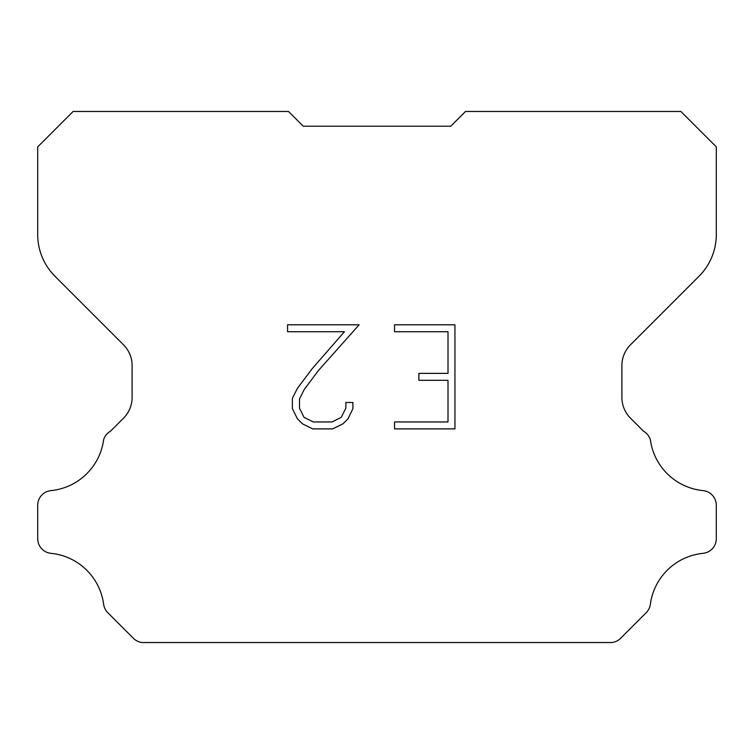 <?xml version="1.0" encoding="UTF-8"?>
<svg xmlns="http://www.w3.org/2000/svg" width="754" height="754" viewBox="0 0 754 754"><rect width="100%" height="100%" fill="white"/><g stroke="black" fill="none" stroke-linecap="round" stroke-linejoin="round"><path stroke-width="1.13" d="M448.008 421.948L448.008 380.308L418.866 380.308L418.866 373.371L448.008 373.371L448.008 331.732L394.54 331.732L394.54 324.795L454.945 324.795L454.945 428.885L394.54 428.885L394.54 421.948L448.008 421.948M352.9 402.495L352.9 408.734L347.952 418.894L342.797 423.946L332.637 428.885L312.646 428.885L302.543 423.871L297.396 418.79L292.382 408.63L292.382 398.329L297.396 388.367L312.099 368.781L344.427 331.732L287.566 331.732L287.566 324.795L359.13 324.795L318.603 370.318L304.173 389.554L299.498 399.054L299.498 408.187L304.032 417.348L313.249 421.948L332.09 421.948L341.242 417.33L345.85 408.187L345.85 402.495L352.9 402.495M450.76 126.21L465.51 111.46L680.89 111.46L716.3 146.87L716.3 234.541A59.01 59.01 0 0 1 699.015 276.266L630.523 344.757A29.5 29.5 0 0 0 621.89 365.615L621.89 397.349A29.5 29.5 0 0 0 630.523 418.216L643.548 431.231A14.75 14.75 0 0 1 650.372 439.714A59.01 59.01 0 0 0 703.011 490.609A14.75 14.75 0 0 1 716.3 505.293L716.3 538.658A14.75 14.75 0 0 1 703.011 553.342A59.01 59.01 0 0 0 650.372 604.246A14.75 14.75 0 0 1 646.178 612.719L620.589 638.308A14.75 14.75 0 0 1 611.814 642.54L142.186 642.54A14.75 14.75 0 0 1 133.411 638.308L107.822 612.719A14.75 14.75 0 0 1 103.628 604.246A59.01 59.01 0 0 0 50.989 553.342A14.75 14.75 0 0 1 37.7 538.658L37.7 505.293A14.75 14.75 0 0 1 50.989 490.609A59.01 59.01 0 0 0 103.628 439.714A14.75 14.75 0 0 1 110.452 431.231L123.477 418.216A29.5 29.5 0 0 0 132.11 397.349L132.11 365.615A29.5 29.5 0 0 0 123.477 344.757L54.985 276.266A59.01 59.01 0 0 1 37.7 234.541L37.7 146.87L73.11 111.46L288.49 111.46L303.24 126.21L450.76 126.21L303.24 126.21"/></g></svg>
